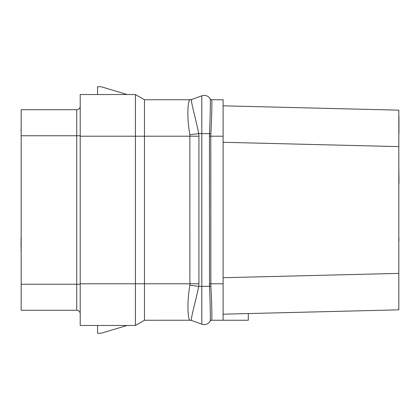 <?xml version="1.0" encoding="UTF-8"?>
<svg xmlns="http://www.w3.org/2000/svg" width="420" height="420" viewBox="0 0 420 420"><rect width="100%" height="100%" fill="white"/><g stroke="black" fill="none" stroke-linecap="round" stroke-linejoin="round"><path stroke-width="0.63" d="M398.827 110.161L223.109 105.819L398.827 110.161L398.827 309.839L223.109 314.181L248.288 313.556L248.288 320.255L223.109 320.255L223.109 99.745L211.701 99.745A1.738 1.738 0 0 1 210.2 98.873L210.21 98.894C210.472 98.999 210.352 115.064 209.522 133.602L209.459 136.206L210.782 136.206L210.856 133.718C211.89 115.605 212.047 99.992 211.717 99.766L211.701 99.745A1.738 1.738 0 0 1 210.2 98.873A6.946 6.946 0 0 0 201.81 95.823A6.946 6.946 0 0 1 210.21 98.894A1.738 1.732 -29.8 0 0 211.717 99.766M223.109 320.255L211.717 320.234C212.047 320.019 211.89 304.406 210.856 286.282L210.782 136.206L223.109 136.206M211.79 319.82L211.717 320.234A1.738 1.732 29.8 0 0 210.21 321.106L210.21 321.106C210.472 321.011 210.352 304.952 209.522 286.398L209.459 136.206M211.769 111.006L211.696 113.983M211.701 320.255A1.738 1.738 30 0 0 210.2 321.127L210.194 321.132M189.877 134.684A25.956 2.363 174 0 0 198.765 133.602L198.928 136.206L144.454 136.206L144.454 99.745L190.113 99.745A5.213 5.213 170 0 0 191.898 99.43L190.05 99.761C187.871 100.002 186.559 116.534 189.877 134.684L189.887 285.317A25.877 2.84 -174.1 0 1 198.76 286.398C194.806 304.962 189.966 320.57 191.84 320.555L201.81 324.177A6.946 6.946 0 0 0 210.21 321.106M189.887 285.317C186.669 303.487 187.966 320.003 190.055 320.24L144.454 320.255L144.454 283.794L135.429 283.794L135.429 136.206L80.21 136.206L80.21 94.532L135.429 94.532L135.429 136.206L144.454 136.206L144.454 283.794L198.928 283.794L198.76 286.398L210.856 286.282M190.055 320.24A5.224 5.203 89.5 0 1 191.84 320.555L191.898 320.57A5.213 5.213 10 0 0 190.113 320.255A5.208 5.208 0 0 1 191.898 320.57M191.898 99.43L201.81 95.823L201.81 133.602L210.856 133.718M190.05 99.761A5.25 5.224 -75.8 0 0 191.846 99.445C190.05 99.393 194.927 115.075 198.765 133.602L201.81 133.602L201.81 324.177M80.21 283.794L135.429 283.794L135.429 325.469L80.21 325.469L80.21 136.206M144.454 320.255L135.429 325.469M97.571 325.469L97.571 333.281L101.047 333.281L127.092 325.469M127.092 94.532L101.047 86.72L97.571 86.72L97.571 94.532M144.454 99.745L135.429 94.532M80.21 284.23L76.734 284.23L76.734 310.275A3.47 3.47 -90 0 1 80.21 313.745A3.47 3.47 0 0 0 76.734 310.275A3.47 3.47 -90 0 1 80.21 313.745A3.47 3.47 0 0 0 76.734 310.275L21.173 310.275L21.173 109.725L76.734 109.725A3.47 3.47 0 0 0 80.21 106.255A3.47 3.47 0 0 1 76.734 109.725L76.734 135.77L21.173 135.77M248.288 313.556L398.827 309.839M223.109 277.72L398.827 273.378M223.109 142.28L398.827 146.622M398.827 296.819L398.827 308.973M398.827 133.602L398.827 133.229M398.827 132.494L399 133.229M398.827 131.754L399 132.494M398.827 130.646L399 131.754M398.827 129.538L399 130.646M398.827 128.058L399 129.538M398.827 126.583L399 128.058M398.827 125.843L399 126.583M398.827 125.475L399 125.843M398.827 123.995L399 125.475M398.827 123.26L399 123.995M398.827 122.519L399 123.26M398.827 121.039L399 122.519M398.827 120.304L399 121.039M398.827 118.823L399 120.304M398.827 117.348L399 118.823M398.827 116.608L399 117.348M398.827 116.24L399 116.608M398.827 183.771L398.827 192.638M398.827 183.398L399 183.771M398.827 182.291L399 183.398M398.827 164.855L399 182.217M398.827 240.739L398.827 258.615M398.827 239.258L399 240.739M398.827 238.151L399 239.258M398.827 237.783L399 238.151M21.173 185.692L21.173 163.118M21.173 294.21L21.173 309.839M21.173 129.518L21.173 117.107M21.173 130.111L21 129.518M21.173 130.699L21 130.111M21.173 130.998L21 130.699M21.173 237.783L21.173 238.077M21.173 238.67L21 238.077M21.173 239.852L21 238.67M21.173 241.033L21 239.852M21.173 241.626L21 241.033M21.173 242.807L21 241.626M21.173 243.695L21 242.807M21.173 250.194L21 243.695M21.173 251.674L21 250.194M223.109 283.794L209.459 283.794M198.928 136.206L198.928 283.794M80.21 135.77L76.734 135.77L76.734 284.23L21.173 284.23"/></g></svg>
